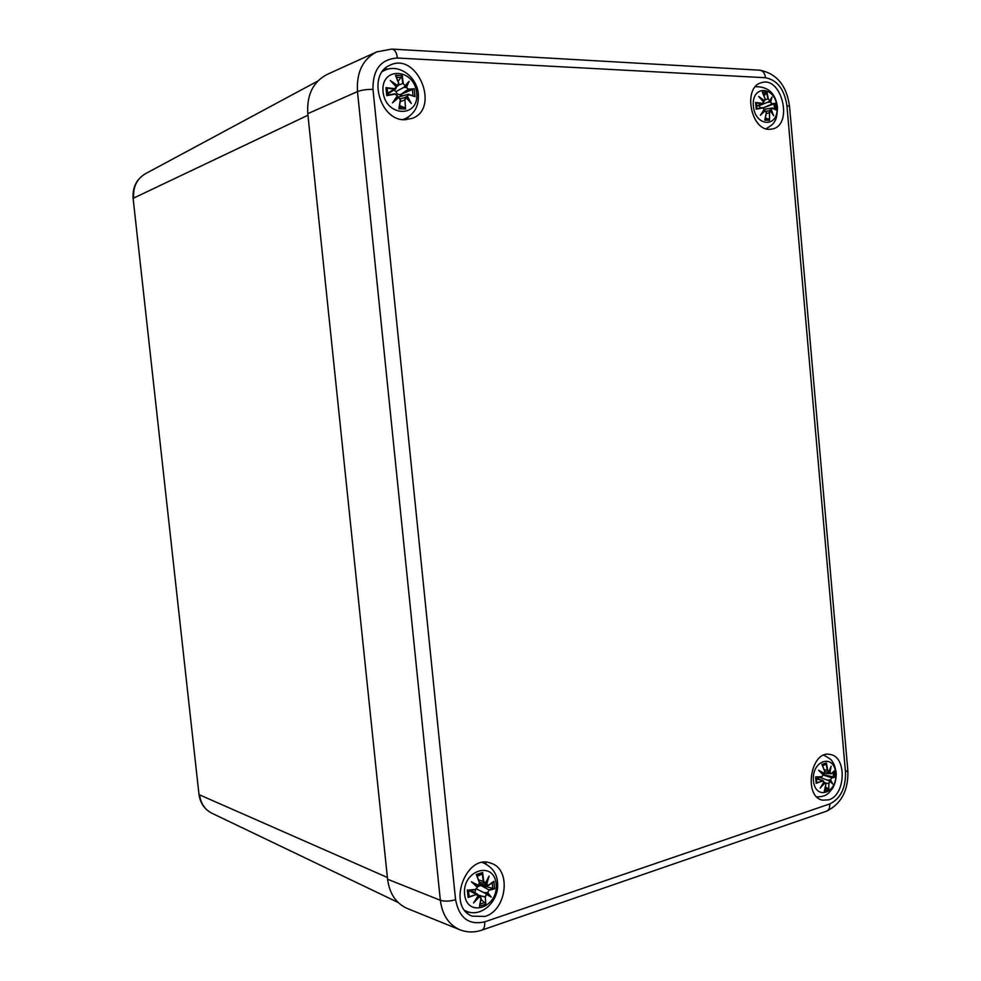 <?xml version="1.0" encoding="UTF-8"?>
<svg xmlns="http://www.w3.org/2000/svg" width="981" height="981" viewBox="0 0 981 981"><rect width="100%" height="100%" fill="white"/><g stroke="black" fill="none" stroke-linecap="round" stroke-linejoin="round"><path stroke-width="1.47" d="M387.581 879.221C389.531 893.777 396.116 903.538 407.348 908.516L459.942 929.804C448.808 924.862 442.284 915.028 440.346 900.276C444.589 901.576 449.666 901.392 455.576 899.724L372.976 89.381C366.722 89.308 361.548 90.031 357.476 91.564L440.346 900.276L387.581 879.221L307.789 113.673L357.476 91.564C356.361 72.386 362.774 59.154 376.741 51.883L327.188 74.409C313.135 81.705 306.661 94.801 307.789 113.673M485.043 916.426L472.192 916.156C446.257 906.714 466.159 852.526 491.236 863.341C511.53 869.313 506.834 910.233 485.043 916.426M828.773 799.822L822.703 800.177C802.899 796.903 810.846 749.509 830.245 754.499C846.995 756.547 845.769 795.162 828.773 799.822M769.398 129.333C750.588 130.179 742.875 87.309 761.133 82.784C781.354 75.255 793.604 124.17 772.832 128.903L769.398 129.333M404.613 119.731C379.794 120.663 367.078 74.36 389.862 65.273C417.035 51.27 440.677 108.351 412.216 118.382L404.613 119.731M405.962 119.719L408.587 116.911M388.39 69.026L384.552 69.013M486.527 864.286L484.651 862.336M466.551 912.342L469.225 912.158M400.15 94.544L400.518 96.236M416.692 93.072C419.512 118.088 385.607 117.254 383.056 91.773C380.42 66.267 414.485 68.032 416.692 93.072M395.036 94.127L386.747 95.648L395.036 94.127L397.268 95.831L392.51 102.895L398.74 97.438L400.285 99.841L398.887 108.793L405.619 109.001L404.908 100.001L406.195 97.708L411.321 103.52L407.348 96.212L409.003 94.654L415.012 96.69L408.905 94.372M408.452 89.197L400.788 94.409L414.215 88.744L408.452 89.197L406.465 87.395L409.089 81.313L404.994 85.788L403.24 83.483L402.247 75.586L395.49 75.279L398.617 83.287L397.538 85.482L390.242 80.503L396.373 86.978L394.485 88.633L385.938 87.616L387.176 88.597L387.826 95.083M406.465 87.395L408.317 89.663L413.455 89.246M409.089 81.313L405.938 87.358M403.24 83.483L404.994 85.788M398.114 81.337L402.247 75.586M405.901 87.37L403.559 87.517L396.042 91.564L393.847 90.068M400.788 94.409C398.249 94.985 396.667 94.041 396.042 91.564M403.559 87.517L404.932 86.316M398.617 83.287L398.176 85.703L396.483 86.819M395.49 75.279L398.74 83.275M397.538 85.482L398.163 85.715L398.813 83.324M390.242 80.503L396.373 86.978M396.557 86.99L395.76 88.817L396.557 86.99M394.485 88.633L395.76 88.817L387.581 94.078M397.317 85.997L396.226 86.524M397.452 95.917L394.853 93.808L387.52 95.145M397.268 95.831L394.828 93.808M392.51 102.895L397.501 96.003L394.227 100.896M400.456 99.878L398.74 97.438M400.285 99.841L398.887 108.793M396.532 97.462L398.445 97.07L394.252 100.859M404.908 100.001L405.619 109.001M406.195 97.708L404.393 100.062L400.248 101.705M409.003 94.654L408.096 94.311L407.348 96.212M406.195 97.475L411.321 103.52M405.079 108.02L399.672 105.58M405.116 97.548L406.808 96.359M401.462 94.213L401.683 95.942M397.955 97.168L408.096 94.311L414.325 96.175M760.729 107.935L758.595 105.47M776.989 106.892C779.037 127.886 755.211 127.297 753.359 105.985C751.409 84.636 775.346 85.887 776.989 106.892M762.605 107.922L756.228 109.222L762.605 107.922L764.224 109.345L760.41 115.255L765.266 110.681L766.296 112.68L764.775 120.172L769.521 120.32L769.545 112.79L770.502 110.865L773.629 115.709L771.299 109.602L772.403 108.29L776.081 109.946L772.28 108.033M763.451 107.824L775.493 103.287L771.998 103.716L770.649 102.22L771.986 97.082L769.619 100.884L768.319 98.958L767.044 92.324L762.286 92.104L765.07 98.823L764.371 100.663L758.742 96.506L763.561 101.926L762.188 103.324L755.628 102.49L756.805 108.768M771.998 103.716L774.965 103.704M770.649 102.22L771.826 104.109L763.328 107.787M771.986 97.082L769.631 101.141M768.319 98.958L769.619 100.884M764.076 95.88L767.044 92.324M770.171 102.196L767.583 102.294L759.184 105.617M767.583 102.294L769.484 101.313M764.211 96.469L765.168 98.823L764.506 100.994L763.365 101.497M762.286 92.104L765.168 98.823L764.506 101.006L763.292 101.411M758.742 96.506L763.561 101.926L760.128 97.781M762.188 103.324L762.789 103.63L763.61 101.926M764.346 109.455L761.673 113.698L764.334 109.467L762.421 107.64L756.854 108.633L762.384 107.652M764.26 109.357L762.421 107.64M760.41 115.255L761.673 113.698M763.684 110.559L765.266 110.681M766.333 112.692L764.996 110.375L761.796 113.502M766.296 112.68L764.775 120.172M769.545 112.79L769.521 120.32M770.502 110.865L769.104 112.852L766.259 113.673M772.403 108.29L771.814 107.984L771.299 109.602M764.334 109.296L772.243 108.02M772.341 108.082L775.652 109.541M770.502 110.779L773.629 115.709M769.141 119.498L765.425 117.99M768.356 111.049L766.222 111.331M768.712 110.841L770.833 109.737M479.954 883.979L479.832 885.365M496.141 884.016C498.802 907.609 466.993 918.424 464.589 894.304C462.088 870.184 494.056 860.214 496.141 884.016M468.452 890.147L469.102 896.156L468.121 897.517L476.043 894.586L478.152 895.628L473.553 902.949L479.525 896.695L480.972 898.388L479.513 906.236L485.84 904.126L485.301 896.953L486.527 894.39L491.211 897.1L487.606 892.526L489.139 890.294L494.632 888.811L481.34 885.377L481.291 884.273M488.612 885.34L493.884 881.294L488.612 885.132L486.76 884.188L489.102 876.082L485.387 883.108L483.719 881.33L482.64 872.501L476.3 874.525L479.39 882.728L478.385 885.377L471.407 881.76L477.306 887.253L475.515 889.399L468.133 890.159M488.612 885.132L487.471 885.647L479.648 883.918M486.76 884.188L487.471 885.647M489.102 876.082L485.436 883.28M483.719 881.33L484.688 883.452L485.387 883.108M485.337 883.44L479.464 882.299M477.257 876.327L481.806 874.255L482.64 872.501M486.208 884.139L485.019 883.476M479.39 882.728L476.3 874.525M471.407 881.76L478.201 885.745L475.81 885.426M478.385 885.377L479.55 882.581L476.766 875.113M478.287 885.696L479.537 882.618M477.477 886.996L473.455 883.231L477.306 887.253M475.515 889.399L477.453 887.131M477.502 887.045L475.393 889.706L468.182 890.159M476.043 894.586L468.857 896.757M478.152 895.628L477.502 894.194L475.822 894.145L468.452 890.294M473.553 902.949L478.299 895.628M480.972 898.388L480.371 896.413L479.525 896.695M478.262 895.175L480.371 896.401L481.144 898.289L479.819 905.561M481.07 898.363L479.513 906.236M478.213 895.849L479.219 896.229M485.301 896.953L485.84 904.126M486.527 894.39L484.798 896.99L478.225 895.052M489.139 890.294L487.606 892.526M487.116 892.661L491.211 897.1M485.325 903.354L480.997 899.295M486.355 893.875L476.766 889.044M474.914 892.698L475.601 889.681M486.392 893.899L489.764 895.861L484.773 892.575L487.067 892.649M477.22 886.763L481.34 885.377M835.787 773.286C837.737 793.273 815.186 800.95 813.408 780.582C811.557 760.226 834.206 753.163 835.787 773.286M821.759 776.952L816.18 777.173L816.18 783.353L822.323 781.06L823.868 782.016L820.165 788.111L824.849 782.973L825.83 784.469L824.285 791.177L828.773 789.68L828.896 783.451L829.803 781.342L832.685 783.966L830.564 779.809L831.594 778.019L834.978 777.185L823.341 774.818L821.931 776.682L815.616 776.927L821.747 776.952L823.267 774.916L818.583 770.22L823.329 774.769L821.931 776.682M831.214 773.788L834.414 770.821L831.214 773.653L829.938 772.758L831.115 766.186L828.957 771.802L827.719 770.244L826.407 762.948L821.906 764.383L824.653 771.238L824.003 773.408L818.583 770.22M831.214 773.653L824.175 773.531M829.938 772.758L831.128 773.899L834.144 771.262M831.115 766.186L830.466 768.184M827.719 770.244L828.957 771.802M828.859 772.096L824.862 771.789M822.63 765.72L825.634 764.444L826.407 762.948M830.417 768.54L829.509 772.734L827.621 772.035M824.653 771.238L821.906 764.383M824.003 773.408L822.299 773.678M823.917 773.653L824.69 771.213M822.323 781.06L816.695 782.74M823.868 782.016L823.022 780.643L816.278 778.902M820.165 788.111L823.905 782.016M825.843 784.26L824.849 782.973M823.77 782.397L824.543 782.58M828.896 783.451L828.773 789.68M829.803 781.342L828.467 783.488L825.646 783.046M831.594 778.019L830.564 779.809M830.147 779.92L832.685 783.966M828.405 789.006L825.475 786.811M831.765 782.826L829.644 780.937L818.804 777.087M817.688 778.865L818.877 777.675M827.584 780.054L830.098 779.92M198.959 794.169L133.146 198.628M307.948 115.231L133.661 198.076C132.901 187.052 136.8 178.947 145.36 173.76L317.721 81.092M145.36 173.76C136.433 179.204 132.361 187.469 133.134 198.542L198.971 794.303C200.173 803.022 204.44 809.325 211.798 813.188C204.845 809.558 200.774 803.451 199.597 794.868L387.397 877.48M459.942 929.804C467.005 932.514 474.24 932.649 481.634 930.209C483.989 929.399 484.994 926.628 484.651 921.858C468.844 925.377 459.145 917.995 455.576 899.724M372.976 89.381C372.719 69.541 380.861 59.081 397.415 58.026C396.643 52.41 394.779 49.43 391.836 49.087L376.741 51.883M482.186 930.013L825.977 811.385C828.724 810.453 829.987 807.964 829.791 803.93L484.651 921.858M397.415 58.026L765.511 77.732C764.849 73.023 762.838 70.509 759.453 70.166L392.265 49.111M765.511 77.732C777.259 80.013 784.383 89.308 786.909 105.629L789.546 106.475L847.817 770.22L845.487 772.17C845.818 788.037 840.582 798.632 829.791 803.93M786.909 105.629L845.487 772.17M402.627 119.584L404.994 118.811C414.558 114.103 419.01 105.874 418.347 94.139C417.268 77.058 398.899 63.189 384.54 70.374L382.345 71.613M414.215 88.744L415.012 96.69M386.747 95.648L385.938 87.616M401.903 76.543L402.737 83.544L398.776 84.967M404.969 86.291L407.9 83.091L404.969 86.279M392.486 82.502L397.354 85.972M386.833 88.18L394.35 89.112L387.421 93.318M406.845 96.346L409.69 101.276M412.376 89.602L413.05 95.709M396.508 77.205L401.413 77.56M404.417 107.334L399.377 107.272M775.493 103.287L776.081 109.946M756.228 109.222L755.628 102.49M771.262 98.652L770.208 102.183M766.799 93.121L767.878 99.007L765.303 99.682M760.569 98.259L764.174 101.08M756.253 102.956L762.016 103.716L756.425 106.083M770.882 109.713L772.538 113.661M774.021 104.011L774.512 108.977M763.12 93.649L766.271 93.968M768.479 118.922L765.192 118.959M464.957 910.552L466.331 911.214C481.99 918.253 500.04 899.92 497.453 881.98C496.938 873.74 492.388 867.425 483.78 863.022L482.345 862.581M493.884 881.294L494.632 888.811M468.121 897.517L467.348 889.902M487.962 878.731L486.257 884.151M482.321 873.556L483.228 881.355L478.593 879.847M479.268 896.254L475.356 900.533M493.823 888.565L488.906 889.853L480.665 885.34M492.254 882.814L492.72 888.418M477.011 875.702L481.806 874.255M484.651 902.434L480.15 904.077M834.414 770.821L834.978 777.185M816.18 783.353L815.616 776.927M826.174 763.819L827.29 770.269L824.236 769.717M820.177 771.52L823.807 773.727M824.592 782.605L821.661 786.014M834.402 776.94L831.361 777.663L823.353 775.064M833.114 772.268L833.433 776.817M822.458 765.327L825.634 764.444M827.743 788.27L824.862 789.411M211.798 813.188L398.114 902.471M847.854 770.588C848.54 790.183 841.465 803.697 826.64 811.164M789.521 106.23C786.688 85.666 776.829 73.661 759.968 70.203M384.54 70.374L382.565 71.294M404.994 118.811L403.007 119.633M398.801 83.311L395.956 75.929M392.179 82.196L396.582 86.929M398.47 97.07L400.481 99.903M399.218 108.082L400.481 99.915M409.972 101.619L406.159 97.389M405.791 97.389L400.371 98.75M387.838 95.083L387.127 89.504M766.075 128.793C771.471 125.543 774.34 123.042 774.659 121.276C776.229 119.657 777.173 115.022 777.492 107.395C775.701 93.367 768.319 86.475 755.37 86.708M771.397 98.431L769.582 101.239M763.684 101.914L762.789 103.63L756.461 106.414M764.996 110.375L766.406 112.717M765.008 119.694L766.406 112.729M770.318 110.559L766.186 111.27M772.954 114.323L770.453 110.62M756.878 108.756L756.376 103.201M483.78 863.022L482.493 862.557M466.331 911.214L465.055 910.675M488.575 885.402L493.418 881.907M488.55 885.426L487.459 885.647M488.244 878.179L485.411 883.378M468.121 890.172L475.393 889.706M478.36 895.555L477.502 894.194L470.365 890.049M475.025 901.036L478.348 895.604M468.722 894.647L468.464 890.147M816.842 796.866C825.401 796.78 827.191 794.034 828.589 793.102L832.562 788.393C835.285 783.5 836.474 778.166 836.155 772.39C835.076 766.737 833.825 763.169 832.391 761.673C831.949 760.054 829.068 757.908 823.746 755.235M830.723 767.645L828.97 772.01M823.832 773.727L824.739 771.152L822.213 764.788M820.091 771.434L823.317 774.757M823.979 781.98L823.022 780.643L816.266 778.387M821.232 786.701L823.979 782.016M825.082 782.63L825.916 784.42L824.494 790.747M831.839 782.887L829.681 780.962M816.768 782.421L816.302 777.173M825.082 782.617L823.868 782.213"/></g></svg>

